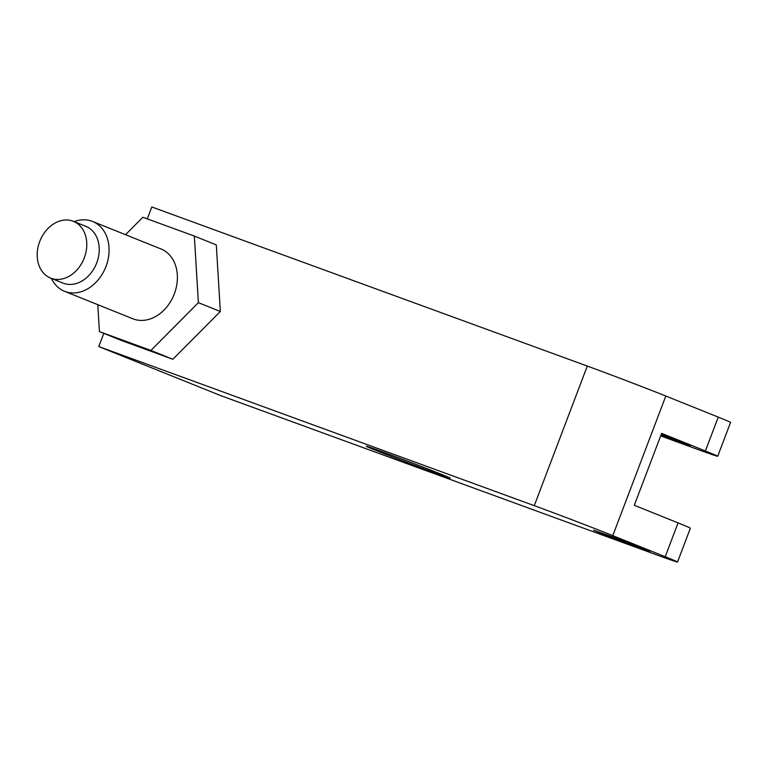 <?xml version="1.0" encoding="UTF-8"?>
<svg xmlns="http://www.w3.org/2000/svg" width="769" height="769" viewBox="0 0 769 769"><rect width="100%" height="100%" fill="white"/><g stroke="black" fill="none" stroke-linecap="round" stroke-linejoin="round"><path stroke-width="1.15" d="M51.369 278.407A37.633 29.203 -68.1 0 0 64.529 291.297A37.633 29.203 -68.1 0 0 106.007 266.401A37.633 29.203 111.9 0 0 92.607 221.462A37.633 29.203 111.9 0 0 74.189 221.645M64.529 291.297L132.845 318.77A37.633 29.203 -68.1 0 0 174.323 293.873A37.633 29.203 -68.1 0 0 160.923 248.935L92.607 221.462M660.658 435.908L696.81 449.115A59.742 0.942 20.8 0 0 717.698 456.267L730.55 422.431A59.742 0.942 20.8 0 0 718.256 417.125L665.81 396.035A59.742 0.942 20.8 0 0 587.295 366.073L151.801 206.967L147.283 218.877M221.145 395.775L656.639 554.872A59.742 0.942 -159.2 0 0 677.518 562.033A59.742 0.942 -159.2 0 0 665.223 556.727L612.778 535.637A59.742 0.942 -159.2 0 0 534.272 505.666L98.778 346.569L221.145 395.775M717.698 456.267A59.742 0.942 20.8 0 0 705.404 450.97L661.628 433.36L634.31 505.281L678.075 522.891A59.742 0.942 20.8 0 1 690.379 528.188L677.518 562.033M661.263 434.331L689.937 445.732L660.927 435.206M599.772 532.811L593.581 530.149L612.432 536.829L649.767 551.488L599.772 532.811M375.512 450.24A44.862 0.702 20.8 0 1 366.284 446.26A44.862 0.702 20.8 0 1 394.42 456.238A44.862 0.702 20.8 0 1 440.925 474.137A44.862 0.702 20.8 0 1 450.163 478.126A44.862 0.702 20.8 0 1 422.018 468.148A44.862 0.702 20.8 0 1 375.512 450.24M103.786 333.381L98.778 346.569M97.788 304.668L99.412 331.622L121.377 340.456L172.862 359.267L220.328 311.493L216.31 244.907L194.346 236.073L142.861 217.262L125.53 234.699M220.328 311.493L198.373 302.659L194.346 236.073M172.862 359.267L150.907 350.433L198.373 302.659M99.412 331.622L150.907 350.433M73.411 221.337L85.849 226.336A30.587 23.733 111.9 0 1 96.74 262.863A30.587 23.733 -68.1 0 1 63.029 283.098L50.581 278.09A30.587 23.733 -68.1 0 0 84.292 257.855A30.587 23.733 111.9 0 0 73.411 221.337A30.587 23.733 111.9 0 0 39.7 241.562A30.587 23.733 -68.1 0 0 50.581 278.09M665.223 556.727L678.075 522.891M705.404 450.97L718.256 417.125M612.778 535.637L665.81 396.035M534.272 505.666L587.295 366.073"/></g></svg>
